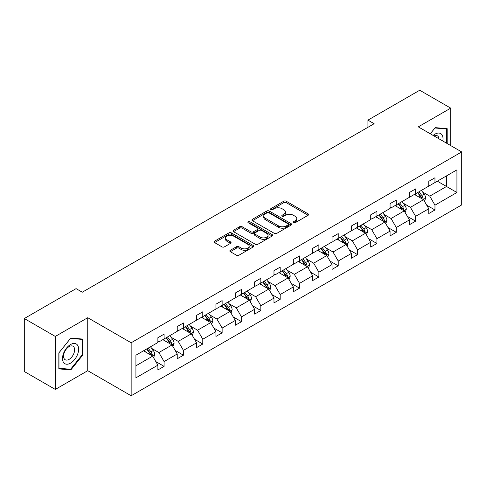 <?xml version="1.0" encoding="UTF-8"?>
<svg xmlns="http://www.w3.org/2000/svg" width="486" height="486" viewBox="0 0 486 486"><rect width="100%" height="100%" fill="white"/><g stroke="black" fill="none" stroke-linecap="round" stroke-linejoin="round"><path stroke-width="0.73" d="M293.483 222.74A1.203 0.699 0 0 0 295.19 222.74L308.124 215.268A1.719 0.996 0 0 0 308.628 214.563A1.719 0.996 0 0 0 308.124 213.864L286.211 201.21A1.719 0.996 0 0 0 283.775 201.21L270.842 208.676A1.203 0.699 0 0 0 270.489 209.168A1.203 0.699 0 0 0 270.842 209.66A1.203 0.699 0 0 0 272.543 209.66L274.219 208.694A5.51 3.183 0 0 1 282.008 208.694L283.836 209.752A5.51 3.183 0 0 1 285.452 211.999A5.51 3.183 0 0 1 283.836 214.247L282.166 215.219A1.203 0.699 0 0 0 281.807 215.711A1.203 0.699 0 0 0 282.166 216.197A1.203 0.699 0 0 0 283.867 216.197L285.543 215.231A5.51 3.183 0 0 1 293.331 215.231L295.16 216.288A5.51 3.183 0 0 1 296.77 218.536A5.51 3.183 0 0 1 295.16 220.784L293.483 221.756A1.203 0.699 0 0 0 293.131 222.248A1.203 0.699 0 0 0 293.483 222.74L293.483 221.756M230.328 250.272A1.719 0.996 0 0 0 229.823 250.976A1.719 0.996 0 0 0 230.328 251.681L236.475 255.229A1.719 0.996 0 0 0 238.912 255.229L253.279 246.937A1.719 0.996 0 0 0 253.783 246.232A1.719 0.996 0 0 0 253.279 245.527L231.366 232.879A1.719 0.996 0 0 0 228.93 232.879L214.563 241.171A1.719 0.996 0 0 0 214.059 241.876A1.719 0.996 0 0 0 214.563 242.575L221.993 246.864A1.719 0.996 0 0 0 224.423 246.864L230.571 243.316A1.719 0.996 0 0 0 231.075 242.611A1.719 0.996 0 0 0 230.571 241.907L226.889 239.78A4.605 2.661 0 0 1 225.54 237.903A4.605 2.661 0 0 1 228.384 235.443A4.605 2.661 0 0 1 233.401 236.02L247.83 244.349A4.605 2.661 0 0 1 249.178 246.232A4.605 2.661 0 0 1 246.335 248.686A4.605 2.661 0 0 1 241.317 248.109L238.912 246.724A1.719 0.996 0 0 0 236.475 246.724L230.328 250.272L230.328 251.681M87.741 317.704L55.307 336.433L24.3 318.53L24.3 371.523L55.307 389.426L87.741 370.697L131.153 395.762L131.153 342.77L87.741 317.704L87.741 370.697M450.722 145.593L450.722 108.141L418.288 126.864L461.7 151.93L131.153 342.77M450.722 108.141L419.716 90.238L367.932 120.133L367.932 127.296M24.3 318.53L76.083 288.635L82.286 292.214L374.135 123.717L367.932 120.133M274.341 233.371A1.719 0.996 0 0 0 276.777 233.371L291.144 225.073A1.719 0.996 0 0 0 291.649 224.374A1.719 0.996 0 0 0 291.144 223.669L269.226 211.015A1.719 0.996 0 0 0 266.79 211.015L252.428 219.308A1.719 0.996 0 0 0 251.924 220.012A1.719 0.996 0 0 0 252.428 220.717L274.341 233.371M248.71 222.995A1.203 0.699 0 0 1 249.932 223.165L249.932 221.738L272.209 234.598A1.719 0.996 0 0 1 272.713 235.303A1.719 0.996 0 0 1 272.209 236.002L257.841 244.3A1.719 0.996 0 0 1 255.411 244.3L233.493 231.646L233.493 230.243A1.719 0.996 0 0 0 232.988 230.941A1.719 0.996 0 0 0 233.493 231.646M233.493 230.243L239.641 226.689A1.719 0.996 0 0 1 242.077 226.689L250.964 231.822A1.719 0.996 0 0 0 253.4 231.822L257.477 229.465A1.719 0.996 0 0 0 257.981 228.766A1.719 0.996 0 0 0 257.477 228.062L248.225 222.722A1.203 0.699 0 0 1 247.872 222.23A1.203 0.699 0 0 1 248.619 221.586A1.203 0.699 0 0 1 249.932 221.738M55.307 336.433L55.307 389.426M135.928 355.193L157.883 342.521L157.883 337.721L164.086 334.143L164.086 338.936L177.232 331.349L177.232 326.549L183.435 322.971L183.435 327.764L196.581 320.177L196.581 315.378L202.784 311.799L202.784 316.599L215.93 309.005L215.93 304.206L222.132 300.627L222.132 305.427L235.279 297.833L235.279 293.04L241.481 289.456L241.481 294.255L254.628 286.661L254.628 281.868L260.83 278.284L260.83 283.083L273.976 275.495L273.976 270.696L280.179 267.112L280.179 271.911L293.325 264.323L293.325 259.524L299.528 255.946L299.528 260.739L312.674 253.151L312.674 248.352L318.877 244.774L318.877 249.567L332.023 241.979L332.023 237.18L338.226 233.602L338.226 238.401L351.372 230.807L351.372 226.008L357.575 222.43L357.575 227.229L370.721 219.636L370.721 214.842L376.923 211.258L376.923 216.057L390.07 208.464L390.07 203.67L396.272 200.086L396.272 204.885L409.419 197.298L409.419 192.499L415.621 188.914L415.621 193.714L428.767 186.126L428.767 181.327L434.97 177.748L434.97 182.542L456.925 169.869L456.925 192.499L434.97 205.171L434.97 209.97L428.767 213.548L428.767 208.755L415.621 216.343L415.621 221.142L409.419 224.72L409.419 219.921L396.272 227.515L396.272 232.314L390.07 235.892L390.07 231.093L376.923 238.687L376.923 243.486L370.721 247.064L370.721 242.265L357.575 249.859L357.575 254.652L351.372 258.236L351.372 253.437L338.226 261.031L338.226 265.824L332.023 269.408L332.023 264.609L318.877 272.196L318.877 276.996L312.674 280.58L312.674 275.781L299.528 283.368L299.528 288.168L293.325 291.746L293.325 286.953L280.179 294.54L280.179 299.34L273.976 302.918L273.976 298.118L260.83 305.712L260.83 310.511L254.628 314.09L254.628 309.29L241.481 316.884L241.481 321.683L235.279 325.262L235.279 320.462L222.132 328.056L222.132 332.849L215.93 336.433L215.93 331.634L202.784 339.228L202.784 344.021L196.581 347.605L196.581 342.806L183.435 350.394L183.435 355.193L177.232 358.777L177.232 353.978L164.086 361.566L164.086 366.365L157.883 369.943L157.883 365.15L135.928 377.822L135.928 355.193M131.153 395.762L461.7 204.922L461.7 151.93M162.846 339.653L172.02 344.957L158.873 352.544L151.699 348.401M158.873 352.544L164.086 361.566M172.02 344.957L177.232 353.978M157.883 341.372L158.873 341.944L164.086 338.936M182.195 328.481L191.369 333.785L178.222 341.372L171.048 337.229M178.222 341.372L183.435 350.394M191.369 333.785L196.581 342.806M177.232 330.201L178.222 330.778L183.435 327.764M201.544 317.315L210.724 322.613L197.571 330.201L190.397 326.057M197.571 330.201L202.784 339.228M210.724 322.613L215.93 331.634M196.581 319.029L197.571 319.606L202.784 316.599M220.893 306.144L230.072 311.441L216.92 319.029L209.745 314.885M216.92 319.029L222.132 328.056M230.072 311.441L235.279 320.462M215.93 307.863L216.92 308.434L222.132 305.427M240.242 294.972L249.421 300.269L236.269 307.863L229.094 303.714M236.269 307.863L241.481 316.884M249.421 300.269L254.628 309.29M235.279 296.691L236.269 297.262L241.481 294.255M259.591 283.8L268.77 289.097L255.618 296.691L248.443 292.542M255.618 296.691L260.83 305.712M268.77 289.097L273.976 298.118M254.628 285.519L255.618 286.09L260.83 283.083M278.94 272.628L288.119 277.925L274.967 285.519L267.792 281.376M274.967 285.519L280.179 294.54M288.119 277.925L293.325 286.953M273.976 274.347L274.967 274.918L280.179 271.911M298.289 261.456L307.468 266.759L294.316 274.347L287.141 270.204M294.316 274.347L299.528 283.368M307.468 266.759L312.674 275.781M293.325 263.175L294.316 263.746L299.528 260.739M317.637 250.284L326.817 255.587L313.664 263.175L306.49 259.032M313.664 263.175L318.877 272.196M326.817 255.587L332.023 264.609M312.674 252.003L313.664 252.58L318.877 249.567M336.986 239.118L346.166 244.415L333.019 252.003L325.839 247.86M333.019 252.003L338.226 261.031M346.166 244.415L351.372 253.437M332.023 240.831L333.019 241.408L338.226 238.401M356.335 227.946L365.515 233.244L352.368 240.831L345.188 236.688M352.368 240.831L357.575 249.859M365.515 233.244L370.721 242.265M351.372 229.665L352.368 230.236L357.575 227.229M375.684 216.774L384.863 222.072L371.717 229.665L364.536 225.516M371.717 229.665L376.923 238.687M384.863 222.072L390.07 231.093M370.721 218.493L371.717 219.065L376.923 216.057M395.033 205.602L404.212 210.9L391.066 218.493L383.885 214.344M391.066 218.493L396.272 227.515M404.212 210.9L409.419 219.921M390.07 207.322L391.066 207.893L396.272 204.885M414.382 194.43L423.561 199.728L410.415 207.322L403.234 203.178M410.415 207.322L415.621 216.343M423.561 199.728L428.767 208.755M409.419 196.15L410.415 196.721L415.621 193.714M437.327 181.181L446.506 186.484L429.764 196.15L422.583 192.006M429.764 196.15L434.97 205.171M456.925 192.499L446.506 186.484L446.506 175.883L456.925 169.869M428.767 184.978L429.764 185.549L434.97 182.542M135.928 365.794L152.671 356.123L143.498 350.825M152.671 356.123L157.883 365.15M426.72 205.207L434.97 209.97M407.371 216.379L415.621 221.142M388.022 227.551L396.272 232.314M368.674 238.723L376.923 243.486M349.325 249.895L357.575 254.652M329.976 261.061L338.226 265.824M310.627 272.233L318.877 276.996M291.278 283.405L299.528 288.168M271.929 294.577L280.179 299.34M252.58 305.749L260.83 310.511M233.231 316.921L241.481 321.683M213.883 328.093L222.132 332.849M194.534 339.258L202.784 344.021M175.185 350.43L183.435 355.193M155.836 361.602L164.086 366.365M447.187 143.552L447.187 128.699L435.219 127.63L430.268 133.784M82.784 355.047L82.784 339.088L70.81 338.019L58.842 352.909L58.842 368.868L70.81 369.937L82.784 355.047L82.158 354.689M293.969 222.91L295.16 222.217A5.51 3.183 0 0 0 296.77 219.97L296.77 218.536M285.452 211.999L285.452 213.433A5.51 3.183 0 0 1 283.836 215.681L282.645 216.367M308.1 215.28L286.211 202.644A1.719 0.996 0 0 0 283.775 202.644L271.322 209.831M291.12 225.085L269.226 212.449A1.719 0.996 0 0 0 266.79 212.449L252.447 220.729M288.095 224.866A1.203 0.699 0 0 0 288.453 224.374A1.203 0.699 0 0 0 288.095 223.882L268.861 212.771A1.203 0.699 0 0 0 267.16 212.771L265.392 213.791A5.51 3.183 0 0 0 263.776 216.039A5.51 3.183 0 0 0 265.392 218.293L278.539 225.881A5.51 3.183 0 0 0 286.333 225.881L288.095 224.866L288.095 226.294A1.203 0.699 0 0 0 288.453 225.802L288.453 224.374M263.776 216.039L263.776 217.473A5.51 3.183 0 0 0 265.392 219.721L265.392 218.293M288.095 226.294L286.333 227.314A5.51 3.183 0 0 1 278.539 227.314L265.392 219.721M233.517 231.658L239.641 228.122L239.641 226.689M257.981 228.766L257.981 230.194A1.719 0.996 0 0 1 257.477 230.899L253.4 233.256A1.719 0.996 0 0 1 250.964 233.256L242.077 228.122A1.719 0.996 0 0 0 239.641 228.122M249.932 223.165L272.184 236.02M260.186 237.144A4.605 2.661 0 0 0 265.204 237.721A4.605 2.661 0 0 0 268.047 235.267A4.605 2.661 0 0 0 266.699 233.383L261.62 230.449A1.719 0.996 0 0 0 259.184 230.449L255.107 232.806A1.719 0.996 0 0 0 254.603 233.511A1.719 0.996 0 0 0 255.107 234.209L260.186 237.144L260.186 238.577A4.605 2.661 0 0 0 265.204 239.155A4.605 2.661 0 0 0 268.047 236.7L268.047 235.267M254.603 233.511L254.603 234.938A1.719 0.996 0 0 0 255.107 235.643L255.107 234.209M260.186 238.577L255.107 235.643M249.178 246.232L249.178 247.666A4.605 2.661 0 0 1 246.335 250.12A4.605 2.661 0 0 1 241.317 249.543L238.912 248.158A1.719 0.996 0 0 0 236.475 248.158L230.352 251.693M225.54 237.903L225.54 239.337A4.605 2.661 0 0 0 226.889 241.214L226.889 239.78M230.552 243.328L226.889 241.214M253.279 245.527L253.279 246.937L231.366 234.307A1.719 0.996 0 0 0 228.93 234.307L214.587 242.587M69.547 369.208L70.81 369.937M424.503 201.362L425.645 198.069A4.647 2.685 -120 0 0 424.163 194.108L421.374 190.391M416.381 195.585L415.172 193.975M422.875 199.333L423.136 198.264A4.647 2.685 -120 0 0 421.805 195.469L419.017 191.751M417.857 192.426L420.919 196.514A2.369 1.367 60 0 1 421.35 197.237L423.136 198.264M417.529 192.614L420.317 196.332A4.647 2.685 60 0 1 421.471 198.525M405.154 212.534L406.296 209.241A4.647 2.685 -120 0 0 404.814 205.28L402.025 201.562M397.032 206.757L395.823 205.147M403.526 210.505L403.787 209.436A4.647 2.685 -120 0 0 402.457 206.641L399.668 202.923M398.508 203.598L401.57 207.686A2.369 1.367 60 0 1 402.001 208.409L403.787 209.436M398.18 203.786L400.968 207.504A4.647 2.685 60 0 1 402.122 209.697M385.805 223.706L386.947 220.413A4.647 2.685 -120 0 0 385.465 216.452L382.676 212.734M377.683 217.928L376.474 216.319M384.177 221.677L384.438 220.608A4.647 2.685 -120 0 0 383.108 217.813L380.319 214.095M379.159 214.769L382.221 218.858A2.369 1.367 60 0 1 382.652 219.581L384.438 220.608M378.831 214.958L381.619 218.67A4.647 2.685 60 0 1 382.774 220.869M442.819 141.031A11.403 6.585 120 0 0 433.135 135.442M438.998 138.826A7.806 4.508 120 0 0 437.406 135.837A7.806 4.508 120 0 0 434.022 135.952M430.292 133.802L434.97 127.982L446.567 129.021L446.567 143.194M445.802 128.577L446.567 129.021M77.547 354.458A11.403 6.585 120 0 0 74.595 343.444A11.403 6.585 120 0 0 63.581 353.213A11.403 6.585 120 0 0 66.533 364.221A11.403 6.585 120 0 0 77.547 354.458M73.878 353.413A7.806 4.508 120 0 0 72.997 346.226A7.806 4.508 120 0 0 64.316 352.557A7.806 4.508 120 0 0 65.191 359.743A7.806 4.508 120 0 0 73.878 353.413M58.97 368.26L58.97 352.8L70.561 338.371L82.158 339.404L82.158 354.871L70.561 369.299L58.842 368.188M81.393 338.961L82.158 339.404M366.456 234.878L367.598 231.579A4.647 2.685 -120 0 0 366.11 227.624L363.328 223.906M358.334 229.1L357.125 227.484M364.828 232.849L365.089 231.779A4.647 2.685 -120 0 0 363.759 228.985L360.97 225.267M359.804 225.941L362.872 230.03A2.369 1.367 60 0 1 363.303 230.747L365.089 231.779M359.482 226.124L362.27 229.842A4.647 2.685 60 0 1 363.425 232.041M347.107 246.05L348.249 242.751A4.647 2.685 -120 0 0 346.761 238.796L343.979 235.078M338.985 240.272L337.776 238.656M345.479 244.021L345.74 242.951A4.647 2.685 -120 0 0 344.41 240.157L341.622 236.439M340.455 237.107L343.523 241.202A2.369 1.367 60 0 1 343.954 241.919L345.74 242.951M340.133 237.296L342.922 241.013A4.647 2.685 60 0 1 344.076 243.207M327.758 257.216L328.901 253.923A4.647 2.685 -120 0 0 327.412 249.968L324.63 246.25M319.636 251.438L318.427 249.828M326.13 255.186L326.392 254.123A4.647 2.685 -120 0 0 325.061 251.329L322.273 247.611M321.106 248.279L324.174 252.374A2.369 1.367 60 0 1 324.605 253.091L326.392 254.123M320.784 248.468L323.573 252.185A4.647 2.685 60 0 1 324.727 254.378M308.41 268.387L309.552 265.095A4.647 2.685 -120 0 0 308.063 261.134L305.281 257.422M300.287 262.61L299.078 261M306.781 266.358L307.037 265.295A4.647 2.685 -120 0 0 305.706 262.495L302.924 258.783M301.757 259.451L304.825 263.546A2.369 1.367 60 0 1 305.257 264.263L307.037 265.295M301.435 259.639L304.218 263.357A4.647 2.685 60 0 1 305.378 265.55M289.061 279.559L290.203 276.267A4.647 2.685 -120 0 0 288.714 272.306L285.932 268.588M280.938 273.782L279.729 272.172M287.433 277.53L287.688 276.467A4.647 2.685 -120 0 0 286.357 273.667L283.575 269.949M282.409 270.623L285.476 274.712A2.369 1.367 60 0 1 285.908 275.434L287.688 276.467M282.087 270.811L284.869 274.529A4.647 2.685 60 0 1 286.029 276.722M269.712 290.731L270.854 287.439A4.647 2.685 -120 0 0 269.365 283.478L266.583 279.76M261.59 284.954L260.381 283.344M268.084 288.702L268.339 287.633A4.647 2.685 -120 0 0 267.008 284.839L264.226 281.121M263.06 281.795L266.128 285.883A2.369 1.367 60 0 1 266.559 286.606L268.339 287.633M262.738 281.983L265.52 285.701A4.647 2.685 60 0 1 266.68 287.894M250.363 301.903L251.499 298.611A4.647 2.685 -120 0 0 250.017 294.65L247.234 290.932M242.241 296.126L241.032 294.516M248.735 299.874L248.99 298.805A4.647 2.685 -120 0 0 247.66 296.01L244.877 292.293M243.711 292.967L246.779 297.055A2.369 1.367 60 0 1 247.21 297.778L248.99 298.805M243.389 293.155L246.171 296.867A4.647 2.685 60 0 1 247.331 299.066M231.014 313.075L232.15 309.776A4.647 2.685 -120 0 0 230.668 305.822L227.885 302.104M222.892 307.298L221.683 305.682M229.386 311.046L229.641 309.977A4.647 2.685 -120 0 0 228.311 307.182L225.528 303.464M224.362 304.139L227.43 308.227A2.369 1.367 60 0 1 227.861 308.944L229.641 309.977M224.04 304.321L226.822 308.039A4.647 2.685 60 0 1 227.983 310.238M211.665 324.247L212.801 320.948A4.647 2.685 -120 0 0 211.319 316.993L208.537 313.276M203.543 318.47L202.334 316.854M210.037 322.218L210.292 321.149A4.647 2.685 -120 0 0 208.962 318.354L206.179 314.636M205.013 315.311L208.081 319.399A2.369 1.367 60 0 1 208.512 320.116L210.292 321.149M204.691 315.493L207.473 319.211A4.647 2.685 60 0 1 208.634 321.404M192.316 335.413L193.452 332.12A4.647 2.685 -120 0 0 191.97 328.165L189.188 324.448M184.194 329.636L182.985 328.026M190.688 333.384L190.943 332.321A4.647 2.685 -120 0 0 189.613 329.526L186.831 325.808M185.664 326.477L188.732 330.571A2.369 1.367 60 0 1 189.163 331.288L190.943 332.321M185.342 326.665L188.125 330.383A4.647 2.685 60 0 1 189.285 332.576M172.967 346.585L174.103 343.292A4.647 2.685 -120 0 0 172.621 339.331L169.839 335.619M164.845 340.808L163.636 339.198M171.333 344.556L171.594 343.493A4.647 2.685 -120 0 0 170.264 340.692L167.482 336.98M166.315 337.649L169.383 341.743A2.369 1.367 60 0 1 169.814 342.46L171.594 343.493M165.993 337.837L168.776 341.555A4.647 2.685 60 0 1 169.936 343.748M153.619 357.757L154.755 354.464A4.647 2.685 -120 0 0 153.272 350.503L150.49 346.785M145.496 351.979L144.287 350.37M151.984 355.728L152.246 354.665A4.647 2.685 -120 0 0 150.915 351.864L148.133 348.146M146.966 348.82L150.034 352.915A2.369 1.367 60 0 1 150.46 353.632L152.246 354.665M146.644 349.009L149.427 352.727A4.647 2.685 60 0 1 150.587 354.92M295.16 222.217L295.16 220.784M282.166 216.197L282.166 215.219M283.836 215.681L283.836 214.247M270.842 209.66L270.842 208.676M283.775 202.644L283.775 201.21M286.211 202.644L286.211 201.21M308.124 215.268L308.124 213.864M252.428 220.717L252.428 219.308M266.79 212.449L266.79 211.015M269.226 212.449L269.226 211.015M291.144 225.073L291.144 223.669M278.539 227.314L278.539 225.881M286.333 227.314L286.333 225.881M242.077 228.122L242.077 226.689M250.964 233.256L250.964 231.822M253.4 233.256L253.4 231.822M257.477 230.899L257.477 229.465M272.209 236.002L272.209 234.598M236.475 248.158L236.475 246.724M238.912 248.158L238.912 246.724M241.317 249.543L241.317 248.109M230.571 243.316L230.571 241.907M214.563 242.575L214.563 241.171M228.93 234.307L228.93 232.879M231.366 234.307L231.366 232.879M423.227 199.539L425.615 198.16M421.805 195.469L424.163 194.108M418.993 197.091L420.317 196.332M403.878 210.705L406.266 209.332M402.457 206.641L404.814 205.28M399.644 208.263L400.968 207.504M384.529 221.877L386.917 220.498M383.108 217.813L385.465 216.452M380.295 219.435L381.619 218.67M365.18 233.049L367.568 231.67M363.759 228.985L366.11 227.624M360.946 230.607L362.27 229.842M345.832 244.221L348.219 242.842M344.41 240.157L346.761 238.796M341.597 241.779L342.922 241.013M326.483 255.393L328.87 254.014M325.061 251.329L327.412 249.968M322.248 252.951L323.573 252.185M307.134 266.565L309.521 265.186M305.706 262.495L308.063 261.134M302.9 264.123L304.218 263.357M287.785 277.737L290.172 276.358M286.357 273.667L288.714 272.306M283.551 275.289L284.869 274.529M268.43 288.903L270.817 287.53M267.008 284.839L269.365 283.478M264.202 286.461L265.52 285.701M249.081 300.075L251.469 298.696M247.66 296.01L250.017 294.65M244.853 297.632L246.171 296.867M229.732 311.247L232.12 309.868M228.311 307.182L230.668 305.822M225.504 308.804L226.822 308.039M210.383 322.418L212.771 321.039M208.962 318.354L211.319 316.993M206.155 319.976L207.473 319.211M191.034 333.59L193.422 332.211M189.613 329.526L191.97 328.165M186.806 331.148L188.125 330.383M171.686 344.762L174.073 343.383M170.264 340.692L172.621 339.331M167.457 342.32L168.776 341.555M152.337 355.934L154.724 354.555M150.915 351.864L153.272 350.503M148.109 353.486L149.427 352.727"/></g></svg>
